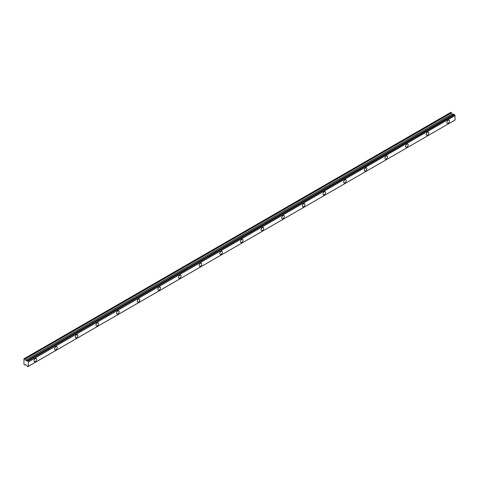 <?xml version="1.0" encoding="UTF-8"?>
<svg xmlns="http://www.w3.org/2000/svg" width="479" height="479" viewBox="0 0 479 479"><rect width="100%" height="100%" fill="white"/><g stroke="black" fill="none" stroke-linecap="round" stroke-linejoin="round"><path stroke-width="0.72" d="M448.17 123.241A1.826 1.054 120 0 0 449.362 121.636A1.826 1.054 120 0 0 449.08 120.175A1.826 1.054 120 0 0 448.17 120.265A1.826 1.054 120 0 0 446.979 121.87A1.826 1.054 120 0 0 447.254 123.337A1.826 1.054 120 0 0 448.17 123.241M35.302 361.609A1.826 1.054 120 0 0 36.494 359.998A1.826 1.054 120 0 0 36.218 358.537A1.826 1.054 120 0 0 35.302 358.627A1.826 1.054 120 0 0 34.111 360.238A1.826 1.054 120 0 0 34.392 361.699A1.826 1.054 120 0 0 35.302 361.609M55.947 349.688A1.826 1.054 120 0 0 57.139 348.083A1.826 1.054 120 0 0 56.857 346.622A1.826 1.054 120 0 0 55.947 346.712A1.826 1.054 120 0 0 54.756 348.317A1.826 1.054 120 0 0 55.037 349.784A1.826 1.054 120 0 0 55.947 349.688M76.592 337.773A1.826 1.054 120 0 0 77.784 336.162A1.826 1.054 120 0 0 77.502 334.701A1.826 1.054 120 0 0 76.592 334.791A1.826 1.054 120 0 0 75.401 336.402A1.826 1.054 120 0 0 75.676 337.863A1.826 1.054 120 0 0 76.592 337.773M97.231 325.852A1.826 1.054 120 0 0 98.429 324.247A1.826 1.054 120 0 0 98.147 322.786A1.826 1.054 120 0 0 97.231 322.876A1.826 1.054 120 0 0 96.04 324.481A1.826 1.054 120 0 0 96.321 325.948A1.826 1.054 120 0 0 97.231 325.852M117.876 313.937A1.826 1.054 120 0 0 119.067 312.326A1.826 1.054 120 0 0 118.792 310.865A1.826 1.054 120 0 0 117.876 310.955A1.826 1.054 120 0 0 116.684 312.565A1.826 1.054 120 0 0 116.966 314.026A1.826 1.054 120 0 0 117.876 313.937M138.521 302.015A1.826 1.054 120 0 0 139.712 300.411A1.826 1.054 120 0 0 139.431 298.95A1.826 1.054 120 0 0 138.521 299.04A1.826 1.054 120 0 0 137.329 300.644A1.826 1.054 120 0 0 137.611 302.105A1.826 1.054 120 0 0 138.521 302.015M159.166 290.1A1.826 1.054 120 0 0 160.357 288.49A1.826 1.054 120 0 0 160.076 287.029A1.826 1.054 120 0 0 159.166 287.119A1.826 1.054 120 0 0 157.974 288.729A1.826 1.054 120 0 0 158.25 290.19A1.826 1.054 120 0 0 159.166 290.1M179.805 278.179A1.826 1.054 120 0 0 180.996 276.575A1.826 1.054 120 0 0 180.721 275.114A1.826 1.054 120 0 0 179.805 275.203A1.826 1.054 120 0 0 178.613 276.808A1.826 1.054 120 0 0 178.895 278.269A1.826 1.054 120 0 0 179.805 278.179M200.45 266.264A1.826 1.054 120 0 0 201.641 264.653A1.826 1.054 120 0 0 201.36 263.193A1.826 1.054 120 0 0 200.45 263.282A1.826 1.054 120 0 0 199.258 264.893A1.826 1.054 120 0 0 199.539 266.354A1.826 1.054 120 0 0 200.45 266.264M221.094 254.343A1.826 1.054 120 0 0 222.286 252.738A1.826 1.054 120 0 0 222.005 251.277A1.826 1.054 120 0 0 221.094 251.367A1.826 1.054 120 0 0 219.903 252.972A1.826 1.054 120 0 0 220.178 254.433A1.826 1.054 120 0 0 221.094 254.343M241.739 242.428A1.826 1.054 120 0 0 242.931 240.817A1.826 1.054 120 0 0 242.649 239.356A1.826 1.054 120 0 0 241.739 239.446A1.826 1.054 120 0 0 240.542 241.057A1.826 1.054 120 0 0 240.823 242.518A1.826 1.054 120 0 0 241.739 242.428M262.378 230.507A1.826 1.054 120 0 0 263.57 228.902A1.826 1.054 120 0 0 263.294 227.435A1.826 1.054 120 0 0 262.378 227.531A1.826 1.054 120 0 0 261.187 229.136A1.826 1.054 120 0 0 261.468 230.597A1.826 1.054 120 0 0 262.378 230.507M283.023 218.592A1.826 1.054 120 0 0 284.215 216.981A1.826 1.054 120 0 0 283.933 215.52A1.826 1.054 120 0 0 283.023 215.61A1.826 1.054 120 0 0 281.832 217.221A1.826 1.054 120 0 0 282.113 218.681A1.826 1.054 120 0 0 283.023 218.592M303.668 206.671A1.826 1.054 120 0 0 304.86 205.066A1.826 1.054 120 0 0 304.578 203.599A1.826 1.054 120 0 0 303.668 203.695A1.826 1.054 120 0 0 302.477 205.299A1.826 1.054 120 0 0 302.752 206.76A1.826 1.054 120 0 0 303.668 206.671M324.307 194.755A1.826 1.054 120 0 0 325.498 193.145A1.826 1.054 120 0 0 325.223 191.684A1.826 1.054 120 0 0 324.307 191.774A1.826 1.054 120 0 0 323.115 193.384A1.826 1.054 120 0 0 323.397 194.845A1.826 1.054 120 0 0 324.307 194.755M344.952 182.834A1.826 1.054 120 0 0 346.143 181.23A1.826 1.054 120 0 0 345.862 179.763A1.826 1.054 120 0 0 344.952 179.853A1.826 1.054 120 0 0 343.76 181.463A1.826 1.054 120 0 0 344.042 182.924A1.826 1.054 120 0 0 344.952 182.834M365.597 170.919A1.826 1.054 120 0 0 366.788 169.309A1.826 1.054 120 0 0 366.507 167.848A1.826 1.054 120 0 0 365.597 167.937A1.826 1.054 120 0 0 364.405 169.548A1.826 1.054 120 0 0 364.681 171.009A1.826 1.054 120 0 0 365.597 170.919M386.242 158.998A1.826 1.054 120 0 0 387.433 157.393A1.826 1.054 120 0 0 387.152 155.926A1.826 1.054 120 0 0 386.242 156.016A1.826 1.054 120 0 0 385.05 157.627A1.826 1.054 120 0 0 385.326 159.088A1.826 1.054 120 0 0 386.242 158.998M406.881 147.083A1.826 1.054 120 0 0 408.072 145.472A1.826 1.054 120 0 0 407.797 144.011A1.826 1.054 120 0 0 406.881 144.101A1.826 1.054 120 0 0 405.689 145.706A1.826 1.054 120 0 0 405.97 147.173A1.826 1.054 120 0 0 406.881 147.083M427.525 135.162A1.826 1.054 120 0 0 428.717 133.551A1.826 1.054 120 0 0 428.436 132.09A1.826 1.054 120 0 0 427.525 132.18A1.826 1.054 120 0 0 426.334 133.791A1.826 1.054 120 0 0 426.615 135.252A1.826 1.054 120 0 0 427.525 135.162M27.896 366.579A0.695 0.401 60 0 1 28.321 366.339L27.662 366.633L27.267 366.219A0.695 0.401 60 0 0 26.812 365.471L25.609 364.651L24.836 365.004L23.95 364.208L23.974 358.795L450.823 112.361L24.178 358.675L24.908 359.118L451.535 112.81L450.823 112.361M453.332 114.571L452.236 113.972L451.535 112.81M453.439 114.547L27.285 360.585M453.954 114.259L454.463 114.553L27.836 360.867L27.327 360.573L453.9 114.289M28.321 366.345L455.002 120.037L28.375 366.345L28.381 361.795L454.948 115.415A0.695 0.401 60 0 1 454.523 114.679L454.463 114.553M455.008 115.481L455.05 120.007L28.423 366.315M453.379 114.541L26.752 360.855L25.609 360.286L24.908 359.118M454.948 115.415L28.381 361.795M28.321 361.723A0.695 0.401 60 0 1 27.896 360.992L454.523 114.679M26.812 360.861A0.695 0.401 60 0 0 27.267 360.627L27.327 360.573M28.423 361.867L455.05 115.559M451.463 112.733L24.836 359.04M454.128 114.265L27.501 360.579M27.662 360.675L454.29 114.361M452.164 113.894L25.537 360.208M25.609 360.286L452.236 113.972M453.26 114.565L26.632 360.873M450.793 112.373L23.974 358.795M453.924 114.265L27.297 360.579"/></g></svg>
